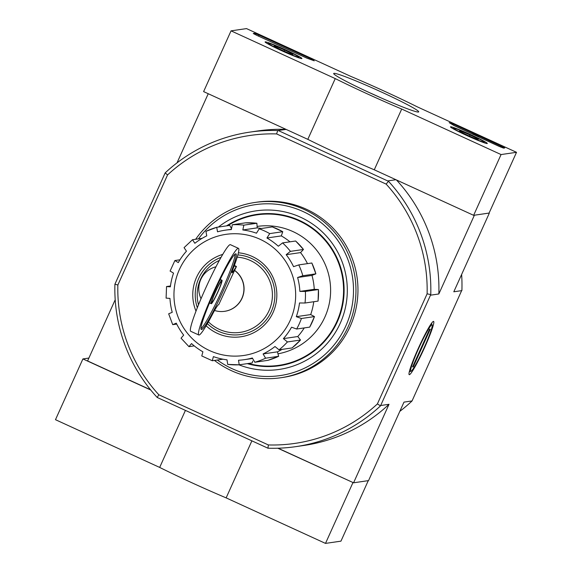 <?xml version="1.0" encoding="UTF-8"?>
<svg xmlns="http://www.w3.org/2000/svg" width="572" height="572" viewBox="0 0 572 572"><rect width="100%" height="100%" fill="white"/><g stroke="black" fill="none" stroke-linecap="round" stroke-linejoin="round"><path stroke-width="0.86" d="M198.505 304.783A37.845 37.616 81.7 0 1 219.362 260.396M237.201 257.164A37.845 37.616 81.7 0 1 269.147 310.424A37.845 37.616 81.7 0 1 208.422 321.843M214.557 310.482A22.708 22.565 -98.3 0 0 234.541 270.442L236.458 266.495L234.348 265.501L236.4 266.466M234.684 270.42A22.708 22.565 81.7 0 1 224.782 311.297A22.708 22.565 81.7 0 1 224.71 311.304M215.973 266.795A22.708 22.565 -98.3 0 0 201.037 298.691M236.436 266.459L233.061 271.621A8.902 0.822 114.6 0 1 232.046 272.758A8.902 0.822 114.6 0 1 233.176 268.625A47.633 4.39 114.6 0 0 238.474 248.37A47.633 4.39 114.6 0 0 214.636 289.854A47.633 4.39 114.6 0 0 198.791 334.985A47.633 4.39 114.6 0 0 212.527 314.228A22.258 2.052 114.6 0 1 218.819 304.518L234.541 270.442M201.773 355.941L202.903 351.809A65.444 65.051 81.7 0 1 191.534 343.579L188.975 346.661L194.237 345.888M252.702 361.039L252.252 362.913L239.21 364.807A70.12 69.698 81.7 0 1 227.713 364.407L227.012 359.838A65.444 65.051 81.7 0 1 213.385 356.613L212.305 360.753L222.966 359.202M267.868 360.353L278.65 356.299A70.12 69.698 81.7 0 1 267.86 360.353L254.819 362.255L252.331 357.986A65.444 65.051 81.7 0 1 244.358 359.666A65.444 65.051 81.7 0 1 238.517 360.246L239.21 364.807L227.713 364.407M318.053 301.108A70.12 69.698 -98.3 0 0 318.432 289.539L318.075 301.101L305.012 303.01L299.499 302.967A65.444 65.051 81.7 0 1 296.31 316.673L301.408 318.497L314.45 316.595A70.12 69.698 81.7 0 1 309.695 327.127L296.653 329.029L291.556 327.205A65.444 65.051 81.7 0 1 283.397 338.631L287.43 341.942L300.472 340.04A70.12 69.698 81.7 0 1 292.07 347.933L279.029 349.828L274.996 346.525A65.444 65.051 81.7 0 1 263.099 353.932L277.477 351.837A65.444 65.051 81.7 0 0 282.075 349.385M283.397 338.631L297.769 336.536A65.444 65.051 81.7 0 0 304.254 327.92M296.31 316.673L310.682 314.579A65.444 65.051 81.7 0 0 313.763 301.737M297.612 277.506A65.444 65.051 81.7 0 1 299.878 291.405L314.257 289.31A65.444 65.051 81.7 0 0 311.983 275.411L315.866 273.838L302.824 275.74L297.612 277.506L311.983 275.411M286.179 254.69L300.55 252.595L303.475 249.463L290.433 251.365L286.179 254.69A65.444 65.051 81.7 0 1 293.565 266.666L298.777 264.9A70.12 69.698 81.7 0 1 302.824 275.74M300.55 252.595A65.444 65.051 81.7 0 1 307.479 263.628M242.828 229.965L257.207 227.87L256.878 223.252L243.836 225.153L242.828 229.965A65.444 65.051 81.7 0 1 256.463 233.197L259.238 228.8A70.12 69.698 81.7 0 1 269.719 233.605L266.938 237.995A65.444 65.051 81.7 0 1 278.314 246.225L282.568 242.9A70.12 69.698 81.7 0 1 290.433 251.365M257.207 227.87A65.444 65.051 81.7 0 1 261.254 228.507M231.431 228.543L229.765 225.404L216.724 227.306L217.517 231.824A65.444 65.051 81.7 0 1 225.482 230.144A65.444 65.051 81.7 0 1 231.331 229.565L232.332 224.746A70.12 69.698 81.7 0 1 243.836 225.153M202.138 238.324L192.514 239.725L194.852 243.286A65.444 65.051 81.7 0 1 206.742 235.878L205.956 231.36A70.12 69.698 81.7 0 1 216.702 227.313L205.956 231.36M179.965 259.795L174.889 260.532L178.292 262.598A65.444 65.051 81.7 0 1 186.451 251.172L184.062 247.647L192.514 239.725M170.456 285.979L166.538 286.551L170.349 286.837A65.444 65.051 81.7 0 1 173.538 273.13L170.134 271.064M176.741 324.081L172.715 324.66L168.668 313.813L172.236 312.305A65.444 65.051 81.7 0 1 169.963 298.405L166.152 298.119M181.052 338.174L183.669 335.12A65.444 65.051 81.7 0 1 176.283 323.144L172.765 324.66M266.938 237.995L281.317 235.9A65.444 65.051 81.7 0 1 289.983 241.82M281.317 235.9L282.761 231.703L269.719 233.605M299.878 291.405L305.391 291.441L318.432 289.539L314.257 289.31M309.724 327.113L314.478 316.581L310.682 314.579M292.092 347.919L300.5 340.025L297.769 336.536M263.099 353.932L265.594 358.201L278.628 356.299L277.477 351.837M201.773 355.948L212.305 360.753M181.052 338.181L188.975 346.661M166.538 286.551L166.102 298.134M174.889 260.532L170.084 271.092M245.374 222.851A70.12 69.698 81.7 0 1 256.878 223.252L245.381 222.851L232.332 224.746M272.279 226.905A70.12 69.698 81.7 0 1 282.761 231.703L272.301 226.905L259.238 228.8M295.61 240.998A70.12 69.698 81.7 0 1 303.475 249.463L295.638 241.005L282.568 242.9M311.819 262.998A70.12 69.698 81.7 0 1 315.866 273.838L311.847 262.998L298.777 264.9M386.136 184.098L388.474 181.288A158.937 157.979 81.7 0 1 430.766 294.566L427.105 293.844A155.598 154.655 81.7 0 0 386.136 184.098L276.605 133.919A155.598 154.655 81.7 0 0 167.56 174.932L117.861 285.013A155.598 154.655 81.7 0 0 158.823 394.759L157.207 397.468A158.937 157.979 81.7 0 1 114.922 284.191L165.179 172.887A158.937 157.979 81.7 0 1 249.921 132.103A158.937 157.979 81.7 0 1 277.727 130.545L286.15 129.422M427.105 293.844L377.398 403.925A155.598 154.655 81.7 0 1 268.361 444.944L158.823 394.759M430.766 294.566L380.509 405.87A158.937 157.979 81.7 0 1 295.76 446.653A158.937 157.979 81.7 0 1 267.953 448.205L157.207 397.468M267.953 448.205L268.361 444.944M277.727 130.545L276.605 133.919M278.328 130.566L388.474 181.288M278.099 448.212L353.575 482.797L368.547 480.609L403.989 402.116L412.054 400.936L461.919 290.025A158.937 157.979 -98.3 0 0 461.633 274.446M115.201 299.771L87.587 360.932L150.536 389.768M473.873 215.287L488.846 213.099M388.102 180.859L395.931 179.722M433.44 321.392A29.286 2.703 114.6 0 0 433.333 321.428A29.286 2.703 114.6 0 0 418.954 346.918A29.286 2.703 114.6 0 0 409.037 374.446A29.286 2.703 114.6 0 0 423.666 349.606A29.286 2.703 114.6 0 0 433.44 321.392M380.952 405.469L389.017 404.297L353.575 482.797M489.253 213.285L453.803 291.784L461.876 290.612M474.281 215.465L438.831 293.965A158.937 157.979 -98.3 0 0 396.41 179.937M430.766 295.145L438.831 293.965M208.237 93.722L177.02 162.863M286.05 129.379A158.937 157.979 -98.3 0 0 258.015 130.924L249.921 132.103M295.76 446.653L303.854 445.474A158.937 157.979 -98.3 0 0 389.017 404.297M399.821 411.354A158.937 157.979 -98.3 0 0 411.661 401.329L412.054 400.936M377.398 403.925L380.509 405.87M167.56 174.932L165.179 172.887M114.922 284.191L117.861 285.013M227.656 225.711A76.04 75.583 81.7 0 1 257.021 214.843A76.04 75.583 81.7 0 1 342.778 279.186A76.04 75.583 81.7 0 1 278.95 365.329A76.04 75.583 81.7 0 1 248.37 363.477M257.021 214.843L257.507 214.772A76.04 75.583 81.7 0 1 343.264 279.115A76.04 75.583 81.7 0 1 279.436 365.258L278.95 365.329M257.236 226.419A64.55 64.164 81.7 0 1 329.758 279.894A64.55 64.164 81.7 0 1 278.156 353.789M195.996 311.118A42.292 42.042 81.7 0 1 222.758 254.383M238.395 252.795A42.292 42.042 81.7 0 1 273.23 312.148A42.292 42.042 81.7 0 1 206.135 325.804M197.333 307.7A40.069 39.825 81.7 0 1 221.042 257.357M237.859 254.926A40.069 39.825 81.7 0 1 271.435 311.254A40.069 39.825 81.7 0 1 207.386 323.659M238.474 248.37L230.409 244.68A47.633 4.39 114.6 0 0 206.578 286.157A47.633 4.39 114.6 0 0 190.726 331.295L198.791 334.985M235.728 253.811A41.627 3.84 114.6 0 0 214.629 291.212A41.627 3.84 114.6 0 0 201.294 329.522A41.627 3.84 114.6 0 0 222.122 293.279A41.627 3.84 114.6 0 0 235.971 253.839A41.627 3.84 114.6 0 0 235.728 253.811M221.979 280.237A12.913 1.187 114.6 0 0 221.907 280.23A12.913 1.187 114.6 0 0 215.358 291.827A12.913 1.187 114.6 0 0 211.225 303.711A12.913 1.187 114.6 0 0 217.682 292.471A12.913 1.187 114.6 0 0 221.979 280.237L220.771 279.687A12.913 1.187 114.6 0 0 220.699 279.672A12.913 1.187 114.6 0 0 219.162 281.553M210.239 301.179A12.913 1.187 114.6 0 0 210.017 303.16L211.225 303.711M200.951 328.671A41.627 3.84 114.6 0 0 220.914 292.728A41.627 3.84 114.6 0 0 235.099 254.132M221.264 281.646A11.354 1.044 114.6 0 0 215.508 291.849A11.354 1.044 114.6 0 0 211.876 302.295A11.354 1.044 114.6 0 0 217.553 292.414A11.354 1.044 114.6 0 0 221.328 281.653A11.354 1.044 114.6 0 0 221.264 281.646M516.523 152.309L501.065 154.562L401.708 109.045A80.137 4.755 -155.7 0 1 335.242 78.593L231.045 30.852L246.503 28.6L350.693 76.341A80.137 4.755 -155.7 0 1 417.16 106.792L516.523 152.309L489.089 213.07L473.63 215.322L501.065 154.562M473.63 215.322L374.274 169.798L401.708 109.045M374.274 169.798A80.137 4.755 -155.7 0 1 307.808 139.346L335.242 78.593M307.808 139.346L203.611 91.606L231.045 30.852M504.754 147.941L503.546 148.119L499.034 146.339L453.946 125.525A91.263 5.413 -155.7 0 0 449.177 122.651L453.217 124.038L504.754 147.941M258.994 35.056L311.726 59.216L314.25 60.832A91.713 5.441 -155.7 0 0 307.221 58.301L256.821 35.371L253.246 33.469L254.483 33.276L258.994 35.056L258.508 36.143M333.976 73.345A46.647 2.767 -155.7 0 1 380.566 91.634A46.647 2.767 -155.7 0 1 418.568 111.998A46.647 2.767 -155.7 0 1 375.06 95.209A46.647 2.767 -155.7 0 1 333.698 73.681A46.647 2.767 -155.7 0 1 333.976 73.345M450.607 126.777A20.199 1.201 -155.7 0 1 470.248 134.456A20.199 1.201 -155.7 0 1 487.301 143.472A20.199 1.201 -155.7 0 1 468.404 136.25A20.199 1.201 -155.7 0 1 450.486 126.848A20.199 1.201 -155.7 0 1 450.607 126.777M265.222 41.842A20.199 1.201 -155.7 0 1 284.863 49.521A20.199 1.201 -155.7 0 1 301.916 58.537A20.199 1.201 -155.7 0 1 283.018 51.316A20.199 1.201 -155.7 0 1 265.101 41.913A20.199 1.201 -155.7 0 1 265.222 41.842M368.926 92.407A41.47 2.46 -155.7 0 1 381.224 97.962M478.807 137.073L479.193 136.229L474.188 134.549M478.7 137.023L479.043 136.25M473.444 134.048L473.723 133.726L479.193 136.229M477.47 136.458L477.641 136.072L472.787 133.869L477.57 135.571L473.58 133.748M474.224 134.463L477.641 136.072M461.389 131.381A10.282 0.608 -155.7 0 1 470.012 134.992A10.282 0.608 -155.7 0 1 477.513 138.767A10.282 0.608 -155.7 0 1 478.235 139.411A10.282 0.608 -155.7 0 1 476.397 138.932A10.282 0.608 -155.7 0 1 467.782 135.321A10.282 0.608 -155.7 0 1 460.274 131.546A10.282 0.608 -155.7 0 1 459.523 130.967A10.282 0.608 -155.7 0 1 461.389 131.381L461.103 132.025M467.081 135.421A16.695 0.987 -155.7 0 1 453.732 128.25A16.695 0.987 -155.7 0 1 469.305 134.256A16.695 0.987 -155.7 0 1 484.105 141.963A16.695 0.987 -155.7 0 1 467.081 135.421M469.512 136.1L470.012 134.992M276.004 46.446A10.282 0.608 -155.7 0 1 284.62 50.057A10.282 0.608 -155.7 0 1 292.128 53.832A10.282 0.608 -155.7 0 1 292.85 54.476A10.282 0.608 -155.7 0 1 291.012 53.997A10.282 0.608 -155.7 0 1 282.389 50.386A10.282 0.608 -155.7 0 1 274.889 46.611A10.282 0.608 -155.7 0 1 274.138 46.032A10.282 0.608 -155.7 0 1 276.004 46.446L275.718 47.09M281.696 50.486A16.695 0.987 -155.7 0 1 268.347 43.308A16.695 0.987 -155.7 0 1 283.912 49.321A16.695 0.987 -155.7 0 1 298.72 57.028A16.695 0.987 -155.7 0 1 281.696 50.486M284.127 51.165L284.62 50.057M88.882 358.065L82.911 358.93L55.477 419.691L159.674 467.424A80.137 4.755 24.3 0 0 226.14 497.876L325.497 543.4L340.955 541.148L368.268 480.652M277.799 448.219L353.174 482.611M352.931 482.646L325.497 543.4M185.335 410.589L159.674 467.424M82.911 358.93L150.729 390.004M251.802 441.041L226.14 497.876M198.477 238.86A86.365 85.85 81.7 0 1 318.325 220.513A86.365 85.85 81.7 0 1 337.087 341.041A86.365 85.85 81.7 0 1 217.339 360.024M218.418 227.063A80.137 79.651 81.7 0 1 346.432 278.4A80.137 79.651 81.7 0 1 238.932 364.822M195.674 239.268A88.596 88.059 81.7 0 1 255.119 202.431A88.596 88.059 81.7 0 1 355.033 277.399A88.596 88.059 81.7 0 1 280.666 377.77A88.596 88.059 81.7 0 1 214.479 360.439M255.119 202.431L257.121 202.138A88.596 88.059 81.7 0 1 357.035 277.105A88.596 88.059 81.7 0 1 282.668 377.477L280.666 377.77M226.562 225.876A76.519 76.062 81.7 0 1 257.007 214.357A76.519 76.062 81.7 0 1 343.307 279.107A76.519 76.062 81.7 0 1 279.079 365.794A76.519 76.062 81.7 0 1 247.247 363.635M418.647 348.441A25.475 2.352 -65.4 0 1 432.175 325.068A25.475 2.352 -65.4 0 1 423.552 349.02A25.475 2.352 -65.4 0 1 411.046 371.192A25.475 2.352 -65.4 0 1 418.647 348.441M429.558 329.257L430.28 329.15L413.27 366.824L412.548 366.931L429.558 329.257M412.712 366.566L413.27 366.824M301.408 318.497A70.12 69.698 81.7 0 1 296.653 329.029M287.43 341.942A70.12 69.698 81.7 0 1 279.029 349.828M265.594 358.201A70.12 69.698 81.7 0 1 254.819 362.255M305.012 303.01A70.12 69.698 -98.3 0 0 305.391 291.441M179.393 269.534A61.211 60.846 81.7 0 1 284.291 259.381A61.211 60.846 81.7 0 1 240.733 355.848A61.211 60.846 81.7 0 1 179.393 269.534M232.246 271.242L233.061 271.621M234.22 265.844L236.186 266.745M311.461 59.81L311.726 59.216M254.132 34.055L254.483 33.276M452.86 124.846L453.217 124.038M500.729 147.09L501.208 146.024M244.358 359.666L252.545 358.472M225.482 230.144L231.353 229.286M472.622 134.241L472.787 133.869M453.732 128.25L452.838 128.578M484.105 141.963L484.448 142.857M268.347 43.308L267.453 43.644M298.72 57.028L299.063 57.915M432.175 325.068L431.531 323.302M411.046 371.192L409.28 371.857"/></g></svg>
